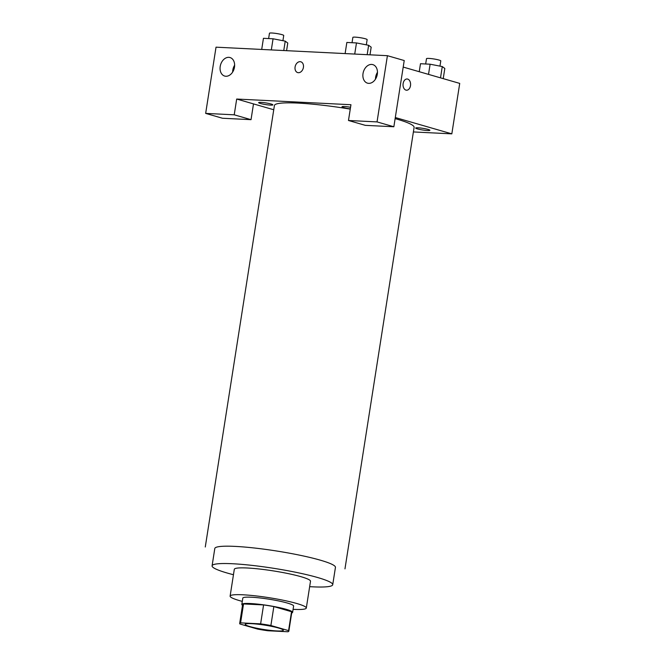 <?xml version="1.0" encoding="UTF-8"?>
<svg xmlns="http://www.w3.org/2000/svg" width="665" height="665" viewBox="0 0 665 665"><rect width="100%" height="100%" fill="white"/><g stroke="black" fill="none" stroke-linecap="round" stroke-linejoin="round"><path stroke-width="1" d="M249.974 626.596A19.285 2.236 8.9 0 1 245.21 624.327A19.285 2.236 8.9 0 1 264.603 625.1A19.285 2.236 8.9 0 1 283.307 630.287A19.285 2.236 8.9 0 1 270.838 630.445A19.285 2.236 8.9 0 1 249.974 626.596M267.895 630.752L287.937 631.75A24.888 2.884 8.9 0 0 288.843 631.16A24.888 2.884 8.9 0 0 288.577 630.628L270.888 625.516A24.888 2.884 8.9 0 0 260.622 623.861L240.58 622.864A24.888 2.884 8.9 0 0 239.674 623.454A24.888 2.884 8.9 0 0 239.94 623.986L257.629 629.09A24.888 2.884 8.9 0 0 267.895 630.752M260.622 623.861L263.581 604.934L243.54 603.945L240.58 622.864M239.674 623.454L242.634 604.535A24.888 2.884 8.9 0 1 243.54 603.945M263.581 604.934A24.888 2.884 8.9 0 1 273.847 606.596L270.888 625.516M288.843 631.16L291.81 612.232A24.888 2.884 8.9 0 0 291.536 611.709L273.847 606.596M291.694 612.972A25.711 2.976 -171.1 0 0 292.617 612.365A25.711 2.976 -171.1 0 0 277.879 607.295A25.711 2.976 -171.1 0 0 250.406 603.529A25.711 2.976 -171.1 0 0 241.819 604.41A25.711 2.976 -171.1 0 0 242.517 605.275M241.819 604.41L242.808 598.101A25.711 2.976 8.9 0 1 251.395 597.22A25.711 2.976 8.9 0 1 278.868 600.985A25.711 2.976 8.9 0 1 293.606 606.056L292.617 612.365M291.536 611.709L288.577 630.628M293.09 609.348A38.562 4.472 -171.1 0 0 306.307 608.043A38.562 4.472 -171.1 0 0 284.188 600.445A38.562 4.472 -171.1 0 0 242.991 594.793A38.562 4.472 -171.1 0 0 230.115 596.114A38.562 4.472 -171.1 0 0 242.293 601.393M306.307 608.043L310.505 581.243A38.562 4.472 -171.1 0 0 288.386 573.637A38.562 4.472 -171.1 0 0 247.189 567.993A38.562 4.472 -171.1 0 0 234.304 569.307L230.115 596.114M309.657 586.663A61.055 7.074 -171.1 0 0 332.724 584.718A61.055 7.074 -171.1 0 0 297.712 572.681A61.055 7.074 -171.1 0 0 232.476 563.737A61.055 7.074 -171.1 0 0 212.085 565.832A61.055 7.074 -171.1 0 0 233.457 574.726M205.277 546.996L274.412 105.511A70.698 8.188 8.9 0 1 350.256 109.118M395.126 118.628A70.698 8.188 8.9 0 1 414.104 127.389L344.969 568.866M417.429 128.894A7.224 0.84 8.9 0 1 421.361 128.112A7.224 0.84 8.9 0 1 429.548 130.473A7.224 0.84 8.9 0 1 417.429 128.894M236.69 99.043L350.945 104.721L348.477 120.49L377.038 121.903L387.412 55.685L216.025 47.173L205.66 113.391L234.221 114.812L236.69 99.043L273.747 109.75M413.389 131.944L451.826 133.856L395.301 117.53M350.289 108.902A7.224 0.84 8.9 0 1 343.788 107.622A7.224 0.84 8.9 0 1 342.957 106.508A7.224 0.84 8.9 0 1 350.546 107.273M260.381 103.474A7.224 0.84 8.9 0 1 264.313 102.693A7.224 0.84 8.9 0 1 272.5 105.062A7.224 0.84 8.9 0 1 260.381 103.474M300.813 61.795A5.628 4.123 -73.9 0 0 295.085 66.99A5.628 4.123 106.1 0 1 300.813 61.787A5.628 4.123 106.1 0 1 303.207 68.337A5.628 4.123 106.1 0 1 297.687 72.593A5.628 4.123 106.1 0 1 295.085 66.99A5.628 4.123 -73.9 0 0 297.687 72.593M363.024 73.541A9.643 7.066 106.1 0 1 372.841 64.63A9.643 7.066 106.1 0 1 376.955 75.852A9.643 7.066 106.1 0 1 367.496 83.158A9.643 7.066 106.1 0 1 363.024 73.541M220.206 66.442A9.643 7.066 106.1 0 1 230.024 57.539A9.643 7.066 106.1 0 1 234.13 68.761A9.643 7.066 106.1 0 1 224.67 76.059A9.643 7.066 106.1 0 1 220.206 66.442M377.462 72.294A9.643 7.066 -73.9 0 0 375.634 77.182A9.643 7.066 -73.9 0 0 375.484 79.135M234.637 65.195A9.643 7.066 -73.9 0 0 232.816 70.091A9.643 7.066 -73.9 0 0 232.659 72.044M253.498 103.898L251.029 119.667L222.467 118.245L205.66 113.391M251.029 119.667L234.221 114.812M348.477 120.49L365.293 125.344L393.855 126.757L404.229 60.54L387.412 55.685M393.855 126.757L377.038 121.903M451.826 133.856L459.723 83.399L403.198 67.074M410.496 85.66A5.628 3.774 -87.2 0 1 406.539 90.216A5.628 3.774 -87.2 0 1 403.048 84.413A5.628 3.774 -87.2 0 1 407.096 78.985A5.628 3.774 -87.2 0 1 410.496 85.66M406.539 90.216A5.628 3.774 92.8 0 0 410.488 85.66A5.628 3.774 92.8 0 0 407.096 78.985M443.231 78.636L444.819 68.453L442.275 66.567L430.114 64.206L420.488 63.724L419.241 71.712M442.275 66.567L440.513 77.855M430.114 64.206L428.518 74.389M425.675 63.981L426.506 58.661A7.224 0.84 8.9 0 1 433.771 58.952A7.224 0.84 8.9 0 1 440.779 60.897L439.964 66.118M286.582 50.673L287.77 43.042L285.227 41.155L273.066 38.786L263.44 38.312L261.702 49.434M285.227 41.155L283.764 50.532M273.066 38.786L271.32 49.917M268.627 38.57L269.458 33.25A7.224 0.84 8.9 0 1 276.723 33.541A7.224 0.84 8.9 0 1 283.731 35.486L282.916 40.706M369.989 54.821L371.178 47.182L368.634 45.295L356.473 42.934L346.847 42.452L345.11 53.582M368.634 45.295L367.171 54.68M356.473 42.934L354.728 54.056M352.034 42.71L352.866 37.39A7.224 0.84 8.9 0 1 360.131 37.681A7.224 0.84 8.9 0 1 367.138 39.626L366.324 44.846M212.085 565.832L214.803 548.484A61.055 7.074 8.9 0 1 235.194 546.397A61.055 7.074 8.9 0 1 300.43 555.342A61.055 7.074 8.9 0 1 335.443 567.378L332.724 584.718"/></g></svg>
